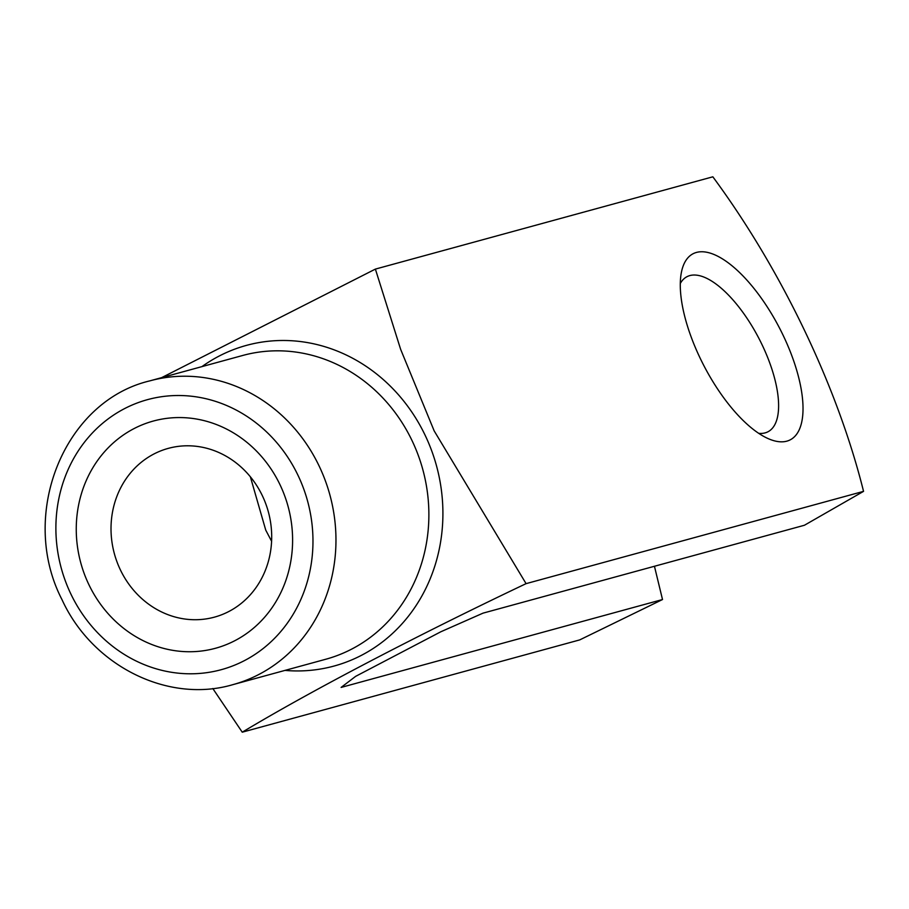 <?xml version="1.0" encoding="UTF-8"?>
<svg xmlns="http://www.w3.org/2000/svg" width="909" height="909" viewBox="0 0 909 909"><rect width="100%" height="100%" fill="white"/><g stroke="black" fill="none" stroke-linecap="round" stroke-linejoin="round"><path stroke-width="1.36" d="M161.609 377.655L375.383 269.098L712.849 176.812C781.354 269.621 837.428 386.439 863.55 491.36L804.431 525.254L483.031 613.143L440.797 631.789L355.646 676.353L341.114 687.42L662.513 599.531L654.446 566.273M250.361 476.793L265.758 530.152L271.598 541.241M375.383 269.098L400.63 349.317L434.172 430.889L526.084 583.646C415.322 636.266 309.969 691.431 242.248 732.188L212.808 688.522M88.889 584.657A117.784 107.421 -105.3 0 0 276.131 601.349A117.784 107.421 -105.3 0 0 188.277 417.958A117.784 107.421 -105.3 0 0 88.889 584.657M783.206 335.455A104.978 42.223 -117.6 0 1 768.957 438.956A104.978 42.223 -117.6 0 1 704.259 366.384A104.978 42.223 -117.6 0 1 681.5 271.859A104.978 42.223 -117.6 0 1 722.723 259.054A104.978 42.223 -117.6 0 1 783.206 335.455M863.55 491.36L526.084 583.646M662.513 599.531L579.715 639.902L242.248 732.188M680.296 283.483A87.48 35.19 -117.6 0 1 686.909 276.734A87.48 35.19 -117.6 0 1 762.083 344.772A87.48 35.19 -117.6 0 1 768.037 431.741A87.48 35.19 -117.6 0 1 758.72 433.332M120.397 569.898A87.48 79.776 -105.3 0 0 214.433 617.143A87.48 79.776 -105.3 0 0 268.314 511.722A87.48 79.776 -105.3 0 0 168.279 448.376A87.48 79.776 -105.3 0 0 120.397 569.898M201.912 366.634A166.211 151.587 74.7 0 1 425.082 435.15A166.211 151.587 74.7 0 1 284.983 670.399M232.886 684.647L325.797 659.241A157.462 143.611 -105.3 0 0 422.787 469.476A157.462 143.611 -105.3 0 0 242.737 355.464L149.826 380.871A157.462 143.611 74.7 0 1 329.876 494.882A157.462 143.611 74.7 0 1 232.886 684.647C167.983 703.793 92.275 665.854 62.039 599.735C18.35 515.437 63.528 401.289 149.826 380.871M70.902 594.077A139.963 127.646 -105.3 0 0 293.402 613.905A139.963 127.646 -105.3 0 0 188.992 395.983A139.963 127.646 -105.3 0 0 70.902 594.077"/></g></svg>

